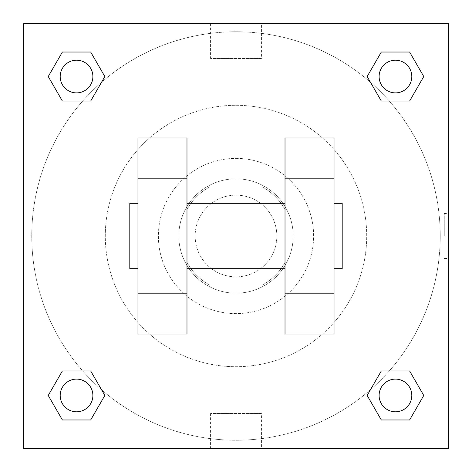 <?xml version="1.0" encoding="UTF-8"?>
<svg xmlns="http://www.w3.org/2000/svg" width="472" height="472" viewBox="0 0 472 472"><rect width="100%" height="100%" fill="white"/><g stroke="black" fill="none" stroke-linecap="round" stroke-linejoin="round"><path stroke-width="0.35" stroke-dasharray="2.36 1.77" d="M276.846 236A40.846 40.846 0 0 0 215.574 200.624A40.846 40.846 0 0 0 215.574 271.376A40.846 40.846 0 0 0 276.846 236A40.846 40.846 0 0 0 215.574 200.624A40.846 40.846 0 0 0 215.574 271.376A40.846 40.846 0 0 0 276.846 236M262.349 285.017L209.651 285.017A55.649 55.649 0 0 1 186.983 262.349L186.983 209.651A55.649 55.649 0 0 1 209.651 186.983L262.349 186.983A55.649 55.649 0 0 1 285.017 209.651L285.017 262.349A55.649 55.649 0 0 1 262.349 285.017L209.651 285.017A55.649 55.649 0 0 1 186.983 262.349L186.983 209.651A55.649 55.649 0 0 1 209.651 186.983L262.349 186.983A55.649 55.649 0 0 1 285.017 209.651L285.017 262.349A55.649 55.649 0 0 1 262.349 285.017M236 178.817A57.183 57.183 0 0 1 285.525 264.591A57.183 57.183 0 0 1 186.475 264.591A57.183 57.183 0 0 1 236 178.817A57.183 57.183 0 0 0 178.817 236A57.183 57.183 0 0 0 236 293.183A57.183 57.183 0 0 0 293.183 236A57.183 57.183 0 0 0 236 178.817M236 158.391A77.609 77.609 0 0 1 303.213 274.804A77.609 77.609 0 0 1 168.787 274.804A77.609 77.609 0 0 1 236 158.391A77.609 77.609 0 0 1 303.213 274.804A77.609 77.609 0 0 1 168.787 274.804A77.609 77.609 0 0 1 236 158.391M236 105.291A130.709 130.709 0 0 1 349.197 301.354A130.709 130.709 0 0 1 122.803 301.354A130.709 130.709 0 0 1 236 105.291A130.709 130.709 0 0 0 105.291 236A130.709 130.709 0 0 0 236 366.709A130.709 130.709 0 0 0 366.709 236A130.709 130.709 0 0 0 236 105.291M82.712 101.043L62.387 101.043L82.712 101.043L62.387 101.043L48.238 76.535L62.387 52.026L90.689 52.026L104.837 76.535L90.689 101.043L104.837 76.535L90.689 101.043L104.837 76.535L90.689 52.026L104.837 76.535M90.689 370.957L104.837 395.465L90.689 370.957L104.837 395.465L90.689 370.957L104.837 395.465L90.689 419.974L62.387 419.974L48.238 395.465L62.387 370.957L82.712 370.957M23.6 448.4L23.6 23.6L448.4 23.6L448.4 448.4L23.6 448.4L23.6 23.6L448.4 23.6L448.4 448.4L23.6 448.4L23.6 23.6L448.4 23.6L448.4 448.4L23.6 448.4M381.311 101.043L367.163 76.535L381.311 101.043L367.163 76.535L381.311 101.043L367.163 76.535L381.311 52.026L409.613 52.026L423.762 76.535L409.613 101.043L389.288 101.043M367.163 395.465L381.311 370.957L367.163 395.465L381.311 370.957L367.163 395.465L381.311 419.974L367.163 395.465L381.311 419.974L367.163 395.465L381.311 419.974L409.613 419.974L381.311 419.974L409.613 419.974L423.762 395.465L409.613 419.974M389.288 370.957L409.613 370.957L389.288 370.957L409.613 370.957L423.762 395.465M258.467 23.6L213.533 23.606L258.467 23.6M440.228 236A204.228 204.228 0 0 0 133.883 59.13A204.228 204.228 0 0 0 133.883 412.87A204.228 204.228 0 0 0 440.228 236A204.228 204.228 0 0 0 133.883 59.13A204.228 204.228 0 0 0 133.883 412.87A204.228 204.228 0 0 0 440.228 236M92.878 395.465A16.337 16.337 0 0 0 68.369 381.311A16.337 16.337 0 0 0 68.369 409.613A16.337 16.337 0 0 0 92.878 395.465A16.337 16.337 0 0 0 68.369 381.311A16.337 16.337 0 0 0 68.369 409.613A16.337 16.337 0 0 0 92.878 395.465A16.337 16.337 0 0 0 68.369 381.311A16.337 16.337 0 0 0 68.369 409.613A16.337 16.337 0 0 0 92.878 395.465A16.337 16.337 0 0 0 68.369 381.311A16.337 16.337 0 0 0 68.369 409.613A16.337 16.337 0 0 0 92.878 395.465A16.337 16.337 0 0 0 68.369 381.311A16.337 16.337 0 0 0 68.369 409.613A16.337 16.337 0 0 0 92.878 395.465M92.878 76.535A16.337 16.337 0 0 0 68.369 62.387A16.337 16.337 0 0 0 68.369 90.689A16.337 16.337 0 0 0 92.878 76.535A16.337 16.337 0 0 0 68.369 62.387A16.337 16.337 0 0 0 68.369 90.689A16.337 16.337 0 0 0 92.878 76.535A16.337 16.337 0 0 0 68.369 62.387A16.337 16.337 0 0 0 68.369 90.689A16.337 16.337 0 0 0 92.878 76.535A16.337 16.337 0 0 0 68.369 62.387A16.337 16.337 0 0 0 68.369 90.689A16.337 16.337 0 0 0 92.878 76.535A16.337 16.337 0 0 0 68.369 62.387A16.337 16.337 0 0 0 68.369 90.689A16.337 16.337 0 0 0 92.878 76.535M411.802 76.535A16.337 16.337 0 0 0 387.294 62.387A16.337 16.337 0 0 0 387.294 90.689A16.337 16.337 0 0 0 411.802 76.535A16.337 16.337 0 0 0 387.294 62.387A16.337 16.337 0 0 0 387.294 90.689A16.337 16.337 0 0 0 411.802 76.535A16.337 16.337 0 0 0 387.294 62.387A16.337 16.337 0 0 0 387.294 90.689A16.337 16.337 0 0 0 411.802 76.535A16.337 16.337 0 0 0 387.294 62.387A16.337 16.337 0 0 0 387.294 90.689A16.337 16.337 0 0 0 411.802 76.535A16.337 16.337 0 0 0 387.294 62.387A16.337 16.337 0 0 0 387.294 90.689A16.337 16.337 0 0 0 411.802 76.535M379.122 395.465A16.337 16.337 0 0 1 403.631 381.311A16.337 16.337 0 0 1 403.631 409.613A16.337 16.337 0 0 1 379.122 395.465A16.337 16.337 0 0 1 403.631 381.311A16.337 16.337 0 0 1 403.631 409.613A16.337 16.337 0 0 1 379.122 395.465M261.435 448.4L210.565 448.4L261.435 448.4L261.435 413.501L210.565 413.501L261.435 413.501M23.6 236L23.6 213.533L23.606 236M448.4 236L448.4 213.533L448.4 236M444.282 236L444.282 213.533L444.282 236M261.435 23.6L210.565 23.6L261.435 23.6L261.435 58.498L210.565 58.498L261.435 58.498M23.6 258.467L23.606 213.533L23.6 258.467M236 448.4L258.467 448.4L236 448.394M448.4 213.533L448.4 258.467L448.4 213.533L448.394 258.467L448.394 213.533L444.282 213.533M48.238 76.535L62.387 101.043L48.238 76.535L62.387 101.043L48.238 76.535L62.387 52.026L90.689 52.026L62.387 52.026L48.238 76.535L62.387 52.026M104.837 395.465L90.689 419.974L104.837 395.465L90.689 419.974L62.387 419.974L48.238 395.465L62.387 370.957M367.163 76.535L381.311 52.026L367.163 76.535L381.311 52.026L409.613 52.026L423.762 76.535L409.613 101.043M186.983 137.971L186.983 334.028L137.971 334.028L137.971 137.971L186.983 137.971M285.017 137.971L285.017 334.028L334.028 334.028L334.028 137.971L285.017 137.971M186.983 236L186.983 203.326L186.983 236M285.017 236L285.017 268.674L285.017 236M334.028 203.326L334.028 268.674L334.028 203.326M342.2 203.326L342.2 268.674M137.971 236L137.971 203.326L137.971 236M129.8 268.674L129.8 203.326M411.802 395.465A16.337 16.337 0 0 0 387.294 381.311A16.337 16.337 0 0 0 387.294 409.613A16.337 16.337 0 0 0 411.802 395.465A16.337 16.337 0 0 0 387.294 381.311A16.337 16.337 0 0 0 387.294 409.613A16.337 16.337 0 0 0 411.802 395.465A16.337 16.337 0 0 0 387.294 381.311A16.337 16.337 0 0 0 387.294 409.613A16.337 16.337 0 0 0 411.802 395.465M90.689 419.974L62.387 419.974L48.238 395.465M381.311 52.026L409.613 52.026L423.762 76.535M444.282 258.467L448.394 258.467M210.565 413.501L210.565 448.4M210.565 23.6L210.565 58.498"/><path stroke-width="0.71" d="M104.837 76.535L90.689 101.043L62.387 101.043L48.238 76.535L62.387 52.026L90.689 52.026L104.837 76.535L90.689 101.043L82.712 101.043M82.712 370.957L90.689 370.957L104.837 395.465L90.689 419.974L62.387 419.974L48.238 395.465L62.387 370.957L90.689 370.957M389.288 101.043L381.311 101.043L367.163 76.535L381.311 52.026L409.613 52.026L423.762 76.535L409.613 101.043L381.311 101.043M367.163 395.465L381.311 370.957L409.613 370.957L423.762 395.465L409.613 419.974L381.311 419.974L367.163 395.465L381.311 370.957L389.288 370.957M23.6 23.6L448.4 23.6L448.4 448.4L23.6 448.4L23.6 23.6M186.983 137.971L186.983 334.028L137.971 334.028L137.971 137.971L186.983 137.971M285.017 334.028L285.017 137.971L334.028 137.971L334.028 334.028L285.017 334.028M334.028 268.674L342.2 268.674L342.2 203.326L334.028 203.326M137.971 203.326L129.8 203.326L129.8 268.674L137.971 268.674M137.971 178.817L186.983 178.817M285.017 178.817L334.028 178.817M137.971 293.183L186.983 293.183M285.017 293.183L334.028 293.183M409.613 419.974L381.311 419.974L409.613 419.974L423.762 395.465M381.311 370.957L409.613 370.957L381.311 370.957M411.802 395.465A16.337 16.337 0 0 0 387.294 381.311A16.337 16.337 0 0 0 387.294 409.613A16.337 16.337 0 0 0 411.802 395.465M48.238 395.465L62.387 370.957M90.689 419.974L62.387 419.974L90.689 419.974L104.837 395.465M92.878 395.465A16.337 16.337 0 0 0 68.369 381.311A16.337 16.337 0 0 0 68.369 409.613A16.337 16.337 0 0 0 92.878 395.465M367.163 76.535L381.311 52.026L409.613 52.026L381.311 52.026M423.762 76.535L409.613 101.043M411.802 76.535A16.337 16.337 0 0 0 387.294 62.387A16.337 16.337 0 0 0 387.294 90.689A16.337 16.337 0 0 0 411.802 76.535M48.238 76.535L62.387 52.026L90.689 52.026L62.387 52.026M90.689 101.043L62.387 101.043L90.689 101.043M92.878 76.535A16.337 16.337 0 0 0 68.369 62.387A16.337 16.337 0 0 0 68.369 90.689A16.337 16.337 0 0 0 92.878 76.535M186.983 268.674L285.017 268.674M186.983 203.326L285.017 203.326"/></g></svg>
